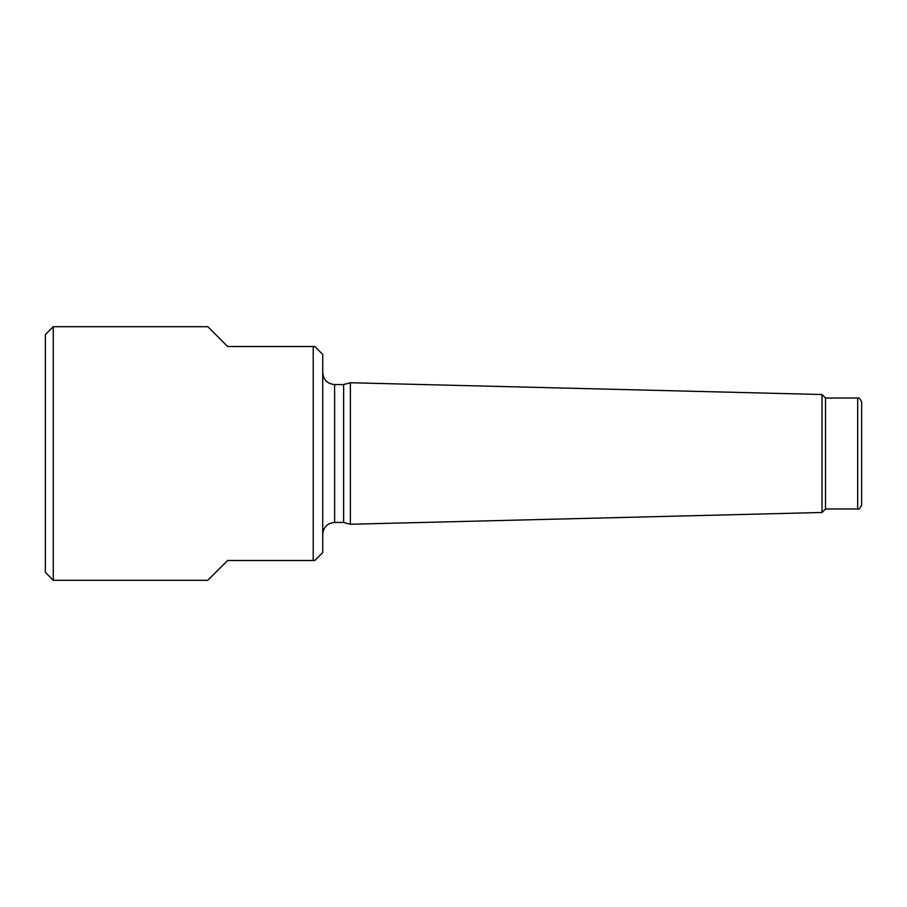 <?xml version="1.0" encoding="UTF-8"?>
<svg xmlns="http://www.w3.org/2000/svg" width="907" height="907" viewBox="0 0 907 907"><rect width="100%" height="100%" fill="white"/><g stroke="black" fill="none" stroke-linecap="round" stroke-linejoin="round"><path stroke-width="1.36" d="M313.221 453.5L313.221 346.508L314.808 346.508L322.733 354.433L322.733 552.567L314.808 560.492L313.221 560.492L313.221 453.5M53.275 326.701L53.275 580.299L45.35 572.374L45.35 334.626L53.275 326.701L207.816 326.701L227.634 346.508L313.221 346.508M313.221 560.492L227.634 560.492L207.816 580.299L53.275 580.299M822.025 394.522L825.517 398.026L825.517 508.974L822.025 512.478L350.374 524.257L350.374 382.743L822.025 394.522L822.025 512.478M861.65 501.446L861.65 405.554M861.65 505.018L861.65 401.982C860.029 398.581 858.714 397.255 857.682 398.026L857.682 508.974C858.714 509.745 860.029 508.419 861.65 505.018M322.733 534.336C323.436 527.114 327.404 523.158 334.626 522.455L334.626 384.545L343.64 384.545L343.64 522.455L350.374 524.257M825.517 508.974L857.682 508.974M825.517 398.026L857.682 398.026M334.626 384.545C327.404 383.842 323.436 379.886 322.733 372.664M334.626 522.455L343.64 522.455M343.64 384.545L350.374 382.743"/></g></svg>
